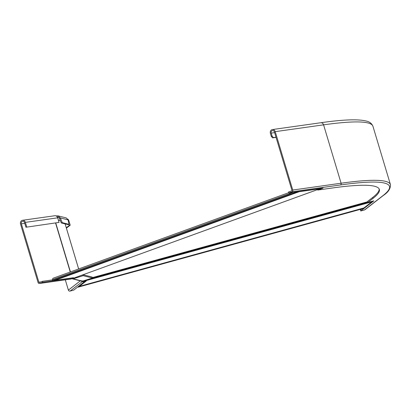 <?xml version="1.0" encoding="UTF-8"?>
<svg xmlns="http://www.w3.org/2000/svg" width="411" height="411" viewBox="0 0 411 411"><rect width="100%" height="100%" fill="white"/><g stroke="black" fill="none" stroke-linecap="round" stroke-linejoin="round"><path stroke-width="0.62" d="M82.529 280.97L83.202 281.381L371.806 201.847A1.603 0.375 -105.4 0 0 371.904 201.38M363.113 208.172A1.202 0.283 74.6 0 1 363.041 208.634L78.409 287.078A1.202 0.283 -105.4 0 0 78.46 286.472M78.111 286.744L78.249 287.202M371.806 201.847L363.946 207.935A1.202 0.283 74.6 0 1 363.92 207.945A1.202 0.283 74.6 0 1 363.894 207.951M78.979 286.071A1.202 0.283 -105.4 0 0 79.282 286.39A1.202 0.283 -105.4 0 0 79.308 286.38L86.325 280.944L83.202 281.381M72.089 278.339L72.305 278.648L319.768 188.798A1.603 0.832 70 0 0 319.856 188.777A1.603 0.832 70 0 0 320.123 188.536M72.079 277.887L72.305 278.648L319.856 188.777M72.105 278.36L72.305 278.648L72.105 278.36M288.722 192.682L53.147 278.216A1.998 1.038 70 0 0 52.654 279.603L52.649 279.747M293.562 192.276L52.115 279.942L52.346 280.708L52.762 280.646A1.202 0.622 70 0 0 52.829 280.631A1.202 0.622 70 0 0 52.891 280.6M297.122 191.773A1.202 0.622 -110 0 1 296.891 192.014A1.202 0.622 -110 0 1 296.824 192.029L296.346 191.886M296.408 192.091L52.346 280.708M319.768 188.798L299.187 191.701A1.202 0.622 -110 0 1 298.766 191.541M54.55 280.004A1.202 0.622 70 0 0 55.125 280.312L73.497 277.728L72.305 278.648M364.485 209.949A1.403 1.356 52.2 0 0 364.942 209.718L383.406 195.415A1.403 1.356 52.2 0 1 382.949 195.646L364.485 209.949L360.735 210.982L360.447 210.026L361.649 209.096M379.168 188.968A308.096 28.713 163.3 0 1 372.726 197.429L367.336 201.606L367.624 202.556L373.81 200.851L360.735 210.982M372.726 197.429L373.013 198.385A308.096 28.713 163.3 0 0 379.353 189.43A308.096 28.713 163.3 0 0 331.852 188.063L317.739 190.052L323.041 188.125L288.799 192.949L288.517 191.994L291.728 190.827A0.401 0.339 -98 0 0 291.938 190.329L274.42 131.946A1.998 1.701 -98 0 0 272.534 130.549A1.998 1.701 -98 0 0 271.209 133.113L272.123 136.164L271.317 136.457L272.611 137.865L273.413 137.572L272.123 136.164M373.013 198.385L367.624 202.556M288.799 192.949L292.016 191.778A1.403 1.192 -98 0 0 292.74 190.036L275.226 131.654A3 2.548 -98 0 0 272.395 129.557A3 2.548 -98 0 0 270.402 133.405L271.317 136.457M276.002 137.212L273.413 137.572M276.053 137.382L272.611 137.865M317.739 190.052L317.6 189.594M52.12 279.958L42.523 281.309L39.307 282.475A0.401 0.339 82 0 1 38.87 282.213L21.351 223.831A1.998 1.701 82 0 1 22.682 221.267A1.998 1.701 82 0 1 24.568 222.664L25.944 227.242L59.045 222.402L57.674 217.825A3 2.548 -98 0 0 54.843 215.729L22.543 220.275A3 2.548 82 0 1 25.374 222.372L26.746 226.949M39.384 283.482L71.139 279.012L72.403 278.098L42.806 282.265L39.59 283.431A1.403 1.192 82 0 1 38.064 282.506L20.55 224.123A3 2.548 82 0 1 22.543 220.275M59.045 222.402L25.944 227.242M42.806 282.265L42.523 281.309M82.888 274.82L83.14 275.673L92.465 278.011L92.182 277.055L83.037 274.764M68.997 224.339L62.22 222.639L61.275 222.937L68.056 224.637L68.997 224.339L68.108 219.88L60.36 217.938L62.22 222.639M57.134 216.756L57.776 216.833L59.42 218.236L60.36 217.938L58.018 215.862L66.253 217.928L68.108 219.88M59.42 218.236L61.275 222.937M83.14 275.673L73.153 278.828A1.403 1.377 104.1 0 1 71.827 278.54M92.465 278.011L82.477 281.165A1.403 1.377 104.1 0 1 81.738 281.191L72.413 278.853M56.127 215.929L58.018 215.862M85.098 281.114L73.846 290.048L70.096 291.08A1.403 1.356 -127.8 0 1 68.385 290.104L65.303 279.834M66.294 227.761L69.264 225.459L70.204 225.197L68.827 220.62A3 2.903 52.2 0 0 67.8 219.094M70.204 225.197L66.407 228.136M69.264 225.459L68.935 224.36M81.912 280.754L82.195 281.71L85.149 281.294M80.72 280.549L82.195 281.71L70.096 291.08M86.942 279.757L367.578 202.412M92.434 277.903L367.485 202.104M92.352 277.63L367.403 201.827M363.041 208.634L78.409 287.078M363.946 207.935L79.308 286.38M292.909 192.369L52.654 279.603M296.824 192.029L52.762 280.646M299.187 191.701L55.125 280.312M382.949 195.646A318.7 29.705 163.3 0 0 340.375 184.971L292.016 191.778M372.936 126.264L390.45 184.642A320.097 29.833 163.3 0 0 341.099 183.224L323.58 124.841A3 2.548 -98 0 0 320.75 122.745C343.37 119.498 358.675 118.969 366.658 121.158C369.664 121.82 371.76 123.521 372.936 126.264A320.097 29.833 163.3 0 0 323.58 124.841L275.226 131.654M340.375 184.971A1.403 1.192 -98 0 0 341.099 183.224L292.74 190.036M274.625 132.63L271.209 133.113M70.26 272.005L55.583 223.07M24.773 223.348L21.351 223.831M40.771 281.946L38.87 282.213M57.674 217.825L25.374 222.372M71.273 278.971L39.59 283.431M82.477 281.165L73.153 278.828M60.355 220.609L58.357 220.106M78.64 268.964L65.118 223.903M70.44 271.938L55.768 223.039M80.345 280.841L68.385 290.104M363.92 207.945L79.282 286.39M72.238 278.571L71.956 278.196M296.891 192.014L52.829 280.631M390.45 184.642C390.625 188.603 388.277 192.194 383.406 195.415M320.75 122.745L272.395 129.557M78.655 268.958L65.138 223.908"/></g></svg>
